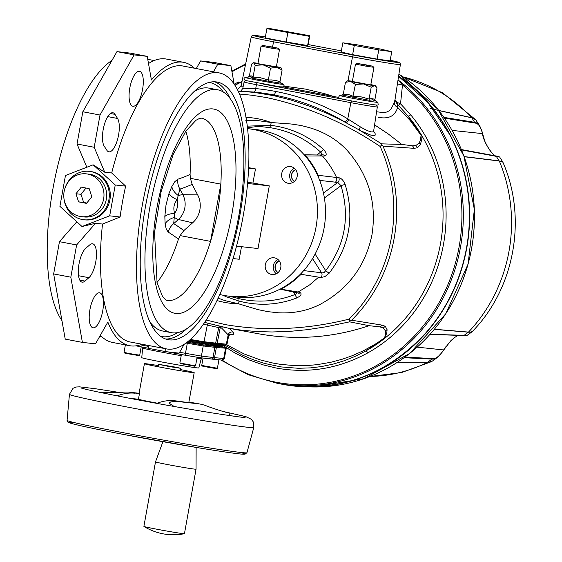 <?xml version="1.0" encoding="UTF-8"?>
<svg xmlns="http://www.w3.org/2000/svg" width="562" height="562" viewBox="0 0 562 562"><rect width="100%" height="100%" fill="white"/><g stroke="black" fill="none" stroke-linecap="round" stroke-linejoin="round"><path stroke-width="0.84" d="M157.009 282.496A92.723 33.376 -79.2 0 0 178.435 239.166L180.086 235.583L210.539 241.379A92.723 33.376 -79.2 0 1 167.694 300.466A92.723 33.376 -79.2 0 1 166.766 300.333L165.678 299.862L162.53 296.455L157.065 282.728L154.55 232.247L161.083 191.754L173.089 154.719L185.931 130.995L195.99 120.268L199.742 118.322L201.442 118.16A92.723 33.376 -79.2 0 1 220.838 184.132A92.723 33.376 -79.2 0 1 210.539 241.379L220.838 184.132L190.392 178.337L192.148 184.364A964.778 344.288 -122.4 0 1 179.91 189.099L177.107 199.658C173.869 203.844 173.054 208.383 174.656 213.265L173.693 223.634A14.984 14.057 -58.4 0 0 168.256 232.148L166.261 229.155L165.109 223.894L164.835 216.475L166.015 204.975L168.944 193.644L171.824 186.556L174.803 181.709L177.775 179.236A955.267 340.895 57.6 0 0 190.082 174.459A92.723 33.376 -79.2 0 0 185.811 131.164M165.109 223.894A14.984 10.053 -7.4 0 1 174.452 217.389A14.984 3.765 48.5 0 0 178.386 219.482L173.693 223.634A964.778 312.058 -36.4 0 1 183.823 230.603L192.625 222.812A22.087 20.597 -83.7 0 0 197.655 194.881L192.148 184.364M81.504 216.665L84.195 216.96A21.539 20.091 -83.7 0 0 106.309 199.313A21.539 20.091 -83.7 0 0 88.951 174.143L86.26 173.848A21.539 20.091 -83.7 0 0 63.913 193.04A21.539 20.091 -83.7 0 0 81.504 216.665A21.539 20.091 -83.7 0 0 103.626 199.011A21.539 20.091 -83.7 0 0 86.26 173.848M63.991 198.744A24.349 22.712 -83.7 0 0 83.879 219.756L84.89 219.868A24.349 22.712 -83.7 0 0 109.899 199.91A24.349 22.712 -83.7 0 0 90.264 171.466L89.26 171.354A24.349 22.712 -83.7 0 0 65.248 187.483M83.879 219.756A24.349 22.712 -83.7 0 0 108.888 199.805A24.349 22.712 -83.7 0 0 89.26 171.354M99.474 292.788A17.794 6.407 -79.2 0 1 99.65 292.816A17.794 6.407 -79.2 0 1 102.614 311.496A17.794 6.407 -79.2 0 1 92.99 327.779A17.794 6.407 -79.2 0 1 89.983 309.346A17.794 6.407 -79.2 0 1 99.474 292.788M141.919 344.225A144.23 51.922 -79.2 0 1 129.667 345.707L112.505 342.441A144.23 51.922 -79.2 0 1 100.366 335.261M129.667 345.707A144.23 51.922 -79.2 0 1 107.855 322.068L95.498 343.846L82.396 342.391L70.819 277.192L76.622 244.941L95.533 223.276L82.024 226.521L59.909 206.359L65.459 175.499L93.13 164.814L115.245 184.975L109.695 215.829L82.024 226.521M84.981 281.084A17.843 6.421 -79.2 0 1 82.087 282.152A17.843 6.421 -79.2 0 1 78.561 267.069A17.843 6.421 -79.2 0 1 85.923 248.109L89.843 244.807A17.794 6.407 -79.2 0 1 92.674 243.803A17.794 6.407 -79.2 0 1 96.2 258.766A17.794 6.407 -79.2 0 1 88.908 277.698L84.981 281.084L79.776 280.094M139.334 71.262A17.794 6.407 -79.2 0 1 139.509 71.283A17.794 6.407 -79.2 0 1 142.474 89.962A17.794 6.407 -79.2 0 1 132.85 106.246A17.794 6.407 -79.2 0 1 129.843 87.812A17.794 6.407 -79.2 0 1 139.334 71.262M117.563 118.47A17.794 6.407 -79.2 0 1 117.76 138.73A17.794 6.407 -79.2 0 1 108.859 151.817A17.794 6.407 -79.2 0 1 106.857 150.279L104.251 146.253A17.843 6.421 -79.2 0 1 103.984 125.958A17.843 6.421 -79.2 0 1 112.927 112.751A17.843 6.421 -79.2 0 1 114.985 114.367L117.563 118.47L107.749 116.601M276.279 273.785A8.43 7.861 96.3 0 1 277.874 259.433M280.775 267.631A8.43 7.861 96.3 0 1 272.113 274.537A8.43 7.861 96.3 0 1 265.236 265.292A8.43 7.861 96.3 0 1 273.975 257.782A8.43 7.861 96.3 0 1 280.775 267.631M292.697 182.566A8.43 7.861 96.3 0 1 294.291 168.214M297.186 176.412A8.43 7.861 96.3 0 1 288.531 183.317A8.43 7.861 96.3 0 1 281.646 174.072A8.43 7.861 96.3 0 1 290.392 166.563A8.43 7.861 96.3 0 1 297.186 176.412M247.547 128.628A84.293 78.61 96.3 0 1 248.074 128.691L256.139 129.583A84.293 78.61 96.3 0 1 324.084 228.06A84.293 78.61 96.3 0 1 237.522 297.136L229.458 296.237A84.293 78.61 96.3 0 1 219.812 294.509M248.074 128.691A84.293 78.61 96.3 0 1 316.02 227.167A84.293 78.61 96.3 0 1 229.458 296.237M169.478 339.884A131.122 47.201 -79.2 0 1 168.171 339.687A131.122 47.201 -79.2 0 1 146.317 202.053A131.122 47.201 -79.2 0 1 217.206 82.073A131.122 47.201 -79.2 0 1 239.398 217.908A131.122 47.201 -79.2 0 1 169.478 339.884M171.291 332.655A123.626 44.503 -79.2 0 1 150.686 202.889A123.626 44.503 -79.2 0 1 217.522 89.758A123.626 44.503 -79.2 0 1 238.443 217.831A123.626 44.503 -79.2 0 1 172.52 332.837A123.626 44.503 -79.2 0 1 171.291 332.655L162.706 331.018A123.626 44.503 -79.2 0 1 149.97 322.019M193.778 91.817A123.626 44.503 -79.2 0 1 208.938 88.129L217.522 89.758M61.946 320.635A140.486 50.573 -79.2 0 1 53.875 183.711A140.486 50.573 -79.2 0 1 111.986 60.387M86.836 167.244L77.029 143.998L82.832 111.754L100.001 115.02L94.198 147.272L104.722 172.204L111.705 172.984A140.486 50.573 -79.2 0 1 182.903 66.014L218.955 72.87A140.486 50.573 -79.2 0 1 242.735 218.407A140.486 50.573 -79.2 0 1 167.82 349.1A140.486 50.573 -79.2 0 1 166.422 348.89A140.486 50.573 -79.2 0 1 143.008 201.421A140.486 50.573 -79.2 0 1 218.955 72.87M111.705 172.984L125.642 186.127A140.486 50.573 100.8 0 0 120.092 216.988L102.516 224.055L95.533 223.276M166.422 348.89L130.37 342.026A140.486 50.573 -79.2 0 1 102.516 224.055M190.392 178.337L190.082 174.459M183.823 230.603L180.086 235.583M120.092 216.988L109.695 215.829M247.666 182.179L269.296 185.874L247.554 183.458M269.296 185.874L258.021 248.53L236.539 246.142M248.608 167.638L255.471 168.944L252.984 182.769M241.484 246.69L239.229 259.251L233.04 258.562M104.722 172.204L93.13 164.814M125.642 186.127L115.245 184.975M184.118 344.387L179.152 353.14L166.05 351.686L148.881 348.419L148.354 345.447M76.818 221.779L59.46 241.674L53.657 273.926L65.227 339.125L82.396 342.391M166.05 351.686L165.523 348.714M82.832 111.754L116.952 51.634L130.054 53.088L147.223 56.355L151.417 79.973A144.23 51.922 100.8 0 1 183.605 62.333A144.23 51.922 100.8 0 1 194.452 68.213M183.605 62.333L166.436 59.066A144.23 51.922 100.8 0 0 148.501 63.534M234.164 84.131L230.884 65.649L213.715 62.382L200.613 60.928L196.278 68.557M248.58 168.179L255.471 168.944M230.884 65.649L217.775 64.194L213.448 71.824M100.001 115.02L134.121 54.9L147.223 56.355M77.029 143.998L94.198 147.272M116.952 51.634L134.121 54.9M200.613 60.928L217.775 64.194M59.46 241.674L76.622 244.941M53.657 273.926L70.819 277.192M86.52 203.381L91.81 196.763L89.175 188.635L81.244 187.132L75.954 193.75L78.589 201.87L86.52 203.381M86.007 188.038L80.991 194.304L83.633 202.432L86.801 203.037M83.633 202.432L78.589 201.87M80.991 194.304L75.954 193.75M171.824 186.556A14.984 9.491 27 0 0 178.372 195.597A14.984 3.168 -27.6 0 1 182.847 194.698L179.91 189.099A14.984 13.945 71.7 0 1 177.775 179.236M164.835 216.475A14.984 6.056 2 0 1 174.656 213.265A15.244 14.212 -83.7 0 0 177.107 199.658A14.984 5.339 18.2 0 1 168.944 193.644M376.589 111.782L383.909 112.639L387 111.95L389.389 110.637L391.061 109.063L394.271 102.67L394.995 99.699M220.803 359.996L247.961 374.643L277.354 383.34A168.115 156.784 96.3 0 0 450.654 281.597A168.115 156.784 96.3 0 0 398.037 79.93A5.62 4.812 -37.2 0 1 398.022 79.923L402.483 84.967L400.53 103.801A3.744 1.089 -45.7 0 1 398.17 105.178L397.306 104.455L397.615 107.328A5.62 4.334 17.4 0 1 394.271 102.67M348.946 119.65A3.744 1.047 -59.5 0 1 346.143 122.72A25.894 1.763 -150.6 0 1 344.759 121.905C322.412 108.663 298.71 99.657 273.659 94.88A249.76 233.012 -79.4 0 0 254.038 92.063A3.744 1.342 95.6 0 0 255.696 88.578A253.504 236.511 100.5 0 1 275.612 91.437C301.169 96.334 325.229 105.48 347.78 118.87A23.442 1.735 32.6 0 0 348.946 119.65L360.34 126.857C365.658 130.033 369.578 131.74 372.114 131.979L373.196 131.747L373.639 131.044L373.688 131.972L373.435 131.536M206.219 320.073L225.39 324.632C265.531 331.461 306.754 329.634 349.058 319.146L350.14 321.021L351.615 320.214L382.293 325.145L385.293 326.346L387.099 329.725L386.789 333.02L384.619 337.79L385.644 333.617L385.356 330.73L383.024 327.836L379.835 326.88L369.15 325.693L349.585 321.843L350.14 321.021M360.34 126.857A3.744 1.152 -62.7 0 0 359.638 130.229L381.605 143.858L381.823 144.926L380.137 146.443C344.176 122.305 306.22 106 266.255 97.507L251.411 95.182L239.454 94.058M245.84 120.563L257.115 120.479L271.172 122.53L291.158 123.998C299.441 125.305 300.522 125.073 311.474 128.291C326.072 132.948 338.155 140.528 347.716 151.03C368.77 175.246 376.856 203.135 371.981 234.705C365.553 265.945 348.278 289.163 320.157 304.337C307.54 310.779 293.575 313.596 278.267 312.781L267.842 311.643L257.712 309.571L238.555 303.796L224.709 300.572L218.154 298.134M295.76 169.794A6.372 5.936 -83.7 0 0 291.692 174.726A6.372 5.936 -83.7 0 0 294.474 181.343M279.349 261.007A6.372 5.936 -83.7 0 0 275.282 265.945A6.372 5.936 -83.7 0 0 278.064 272.563M351.398 380.818A168.445 157.093 -83.7 0 0 428.314 330.133A168.445 157.093 -83.7 0 0 450 134.971A168.445 157.093 -83.7 0 0 398.57 76.348A168.53 157.17 -83.7 0 1 457.918 279.152A168.53 157.17 -83.7 0 1 282.939 384.373C339.792 392.993 388.251 374.91 428.314 330.133M394.995 99.706L400.376 64.56A35.638 0.927 -169.8 0 1 352.514 56.825L273.546 41.799A35.638 0.927 -169.8 0 1 251.256 36.902L241.168 85.607L241.428 86.134L243.234 86.169M227.062 346.445L242.166 354.973L252.879 359.589L264.604 363.438L281.021 366.909L298.394 368.286L310.66 367.871L321.534 366.55L333.041 364.141L344.302 360.727L355.254 356.322L365.869 350.927A151.206 141.013 -83.7 0 0 408.124 116.067A3.744 1.005 140.3 0 0 410.71 114.838A153.236 142.903 96.3 0 1 367.885 352.845C338.521 368.791 307.878 373.835 275.949 367.984L262.833 364.801L248.84 359.806L234.944 353.013L223.128 345.588M226.69 344.766L243.922 353.863L260.241 359.905L273.146 363.108L280.656 364.38L294.839 365.637L307.836 365.504L317.116 364.661L330.814 362.279L342.139 359.251L352.135 355.746L363.705 350.618L376.751 343.263L384.619 337.79L365.869 350.927A3.744 1.124 -119.3 0 1 367.885 352.845M238.457 83.239A3.744 1.124 60.8 0 0 238.323 81.982A153.236 142.903 96.3 0 0 234.291 84.328M320.122 155.021L322.124 154.838A3.744 3.281 80.2 0 1 325.054 155.969L305.876 155.962A1.876 0.513 139.4 0 0 305.356 156.11M229.352 296.223L239.089 298.696C258.162 302.939 276.813 301.541 295.05 294.516A3.744 1.194 66.4 0 0 297.073 297.825C278.19 305.11 258.843 306.199 239.04 301.091L224.905 296.307M217.009 300.551A93.334 87.04 96.3 0 0 238.555 303.796A13.109 2.831 109.1 0 0 239.04 301.091A3.744 1.349 99 0 1 239.089 298.696M247.259 126.141L270.659 125.326A13.109 2.929 92 0 0 271.172 122.53A93.334 87.04 96.3 0 0 257.649 118.722A93.334 87.04 96.3 0 0 245.952 117.367M323.733 149.661A3.744 1.089 134.8 0 0 320.67 152.126C306.086 138.856 289.149 130.693 269.865 127.63A3.744 1.349 -77.5 0 1 270.659 125.326C290.94 127.806 308.636 135.913 323.733 149.661C326.494 152.892 326.929 155 325.054 155.969M321.534 154.929L321.794 153.588L320.67 152.126L316.82 154.971M293.287 291.762L295.05 294.516L296.406 293.835L296.862 292.584M297.073 297.825C300.782 295.823 301.899 294.137 300.438 292.781A3.744 3.309 114.9 0 1 297.614 292.907L279.967 289.149M303.726 270.596L322.483 272.886L324.26 272.338L325.721 270.666C345.075 245.095 350.175 216.77 341.015 185.685L337.79 182.439L319.701 180.402M304.323 154.922L305.876 155.962A84.335 78.652 96.3 0 1 318.233 175.309L338.823 177.747A3.744 3.302 88.2 0 1 337.79 182.439L323.466 193.04M324.4 197.986L341.015 185.685A3.744 0.597 -18.2 0 1 345.18 184.547C343.459 180.409 341.338 178.14 338.823 177.747M315.12 254.066L325.721 270.666A3.744 0.766 38.9 0 0 329.248 273.111C349.522 246.479 354.833 216.96 345.18 184.547M312.535 258.604L321.548 272.711A3.744 3.316 106.7 0 1 320.874 277.502L324.878 276.652L329.248 273.111M301.464 273.062L301.042 274.312L300.466 274.087M320.874 277.502L301.042 274.312M317.607 175.414A1.876 0.365 155.3 0 1 318.233 175.309L318.535 177.522M301.035 274.312A84.335 78.652 96.3 0 1 280.881 289.184L280.515 288.91M280.888 289.184L298.218 292.008L309.634 284.892L318.738 277.08M298.218 292.008L300.438 292.781M335.43 182.348L336.828 180.219L336.631 177.634C333.048 169.907 328.391 162.755 322.658 156.18L320.192 155.028L304.197 154.782M421.331 141.006A9.364 8.332 -171.6 0 0 420.467 140.071L421.05 135.323L421.331 141.006L420.404 144.624L417.418 147.785L414.082 148.326A9.364 8.655 -85.9 0 0 412.389 145.797L415.81 145.579L419.112 143.085L420.467 140.071M381.605 143.858L401.767 144.42L412.389 145.797M414.082 148.326L382.94 146.155L381.823 144.926M254.038 92.063L238.119 91.079L254.179 92.4L273.877 95.695L290.849 99.973L310.407 106.499L327.765 113.7L342.118 120.626L361.218 131.03L370.618 135.042L373.983 135.611L375.191 135.126L375.1 133.419L373.618 131.29M239.567 91.213C240.234 91.803 241.309 90.819 242.805 88.262L255.696 88.578L256.434 84.693A1.876 0.674 -79.2 0 1 257.319 82.986M344.759 121.905A3.744 1.279 120.8 0 0 347.78 118.87L350.85 102.663L256.434 84.693A19.712 0.513 -169.8 0 1 244.105 81.989L242.805 88.262M401.767 144.42L388.187 133.904L374.587 124.869M349.585 321.843L326.48 326.726L307.428 329.662L290.435 331.313L272.156 331.98L256.75 331.559L241.997 330.245L227.153 327.955L204.687 322.405L227.982 328.11L258.225 333.716A251.874 234.895 96.3 0 0 295.486 337.362C320.249 337.699 344.801 333.807 369.15 325.693M203.135 342.49L214.656 343.867A0.934 0.857 -83.2 0 0 215.66 343.122A45.002 1.173 10.2 0 0 217.157 343.291L227.013 344.225L228.608 336.132L228.172 334.84A3.744 3.477 136 0 1 233.16 332.184L233.876 333.329L233.392 334.292L229.528 334.516M216.272 344.042L225.292 344.949A0.934 0.885 95.7 0 0 226.324 344.211L228.172 334.84L221.716 328.152L222.215 326.958M229.465 328.384L233.16 332.184M221.716 328.152L220.192 327.899A44.932 2.311 -161.4 0 1 218.709 327.611A3.744 3.428 101.4 0 1 219.236 326.297M220.69 326.627A3.744 3.555 99.4 0 0 220.192 327.899L217.157 343.291A0.934 0.885 95.7 0 1 216.194 344.042L189.556 340.242L203.023 342.476A0.934 0.857 -83.2 0 0 204.027 341.731L215.66 343.122L218.709 327.611L203.465 324.19M225.608 344.963L224.231 345.679L224.807 345.7M202.861 342.455A0.934 0.857 -83.2 0 0 202.004 343.206L188.692 340.979M214.487 343.846A0.934 0.857 -83.2 0 0 213.63 344.597L213.63 344.618A43.105 1.124 10.2 0 0 215.063 344.78L224.224 345.7M202.004 343.206L213.63 344.618L202.004 343.206M188.663 341.001L201.997 343.234M215.506 344.127L214.192 343.902M215.913 344.007A0.934 0.885 -84.3 0 0 215.063 344.759L215.063 344.78M398.17 105.178L408.124 116.067L421.05 135.323L410.119 120.444L397.615 107.328C395.219 116.025 388.756 119.348 378.219 117.303M410.71 114.838L400.53 103.801L397.58 102.593A3.744 1.328 120.8 0 0 397.306 104.455L394.981 99.818M397.58 102.593L395.002 99.678M237.396 89.611L241.189 85.536M241.983 81.68L234.923 85.284M222.18 360.13A167.202 155.934 -83.7 0 0 433.176 312.268A167.202 155.934 -83.7 0 0 402.483 84.967A5.62 2.473 2.4 0 1 397.474 83.499M200.374 404.12L195.232 403.144A248.875 89.597 -79.2 0 0 192.759 402.771L197.901 403.748A248.875 89.597 -79.2 0 1 200.374 404.12A248.875 89.597 -79.2 0 1 206.57 405.954C210.968 407.682 226.388 412.838 228.867 412.838L230.055 415.662M157.283 403.165A25.29 0.66 -169.8 0 1 153.869 402.525A25.29 0.66 -169.8 0 1 138.449 399.245L139.439 393.716A25.29 0.66 -169.8 0 1 139.053 393.526L144.42 363.691A25.29 0.66 -169.8 0 1 158.351 365.602M180.472 369.585A25.29 0.66 -169.8 0 1 194.192 372.648A25.29 0.66 -169.8 0 1 160.233 367.162A25.29 0.66 -169.8 0 1 144.42 363.691M194.192 372.648L188.825 402.483A25.29 0.66 -169.8 0 1 178.941 401.24L174.613 400.755A248.875 89.597 100.8 0 0 156.756 403.368M196.131 447.408L196.054 469.179A20.604 0.534 -169.8 0 1 168.382 464.711A20.604 0.534 -169.8 0 1 155.498 461.88L143.893 526.383A20.604 0.534 -169.8 0 0 143.928 526.425A56.193 56.193 0 0 0 184.399 533.703A20.604 0.534 -169.8 0 1 156.777 529.207A20.604 0.534 -169.8 0 1 143.928 526.425M196.054 469.179L184.448 533.682A20.604 0.534 -169.8 0 1 184.399 533.703M131.009 398.577A243.255 87.574 100.8 0 1 134.121 398.767L138.449 399.245M176.868 367.408L180.697 368.321L169.584 366.621L158.575 364.338L177.775 367.506L176.868 367.408L176.791 367.843M169.9 366.677L170.005 366.101M170.792 366.831L170.904 366.199M139.095 393.274L129.977 392.262A248.875 89.597 100.8 0 0 120.872 392.487L100.064 392.417M129.977 392.262L139.439 393.716M192.759 402.771L188.853 402.336M197.901 403.748L179.756 401.739A248.875 89.597 100.8 0 0 170.658 401.963L169.036 403.172L174.192 406.488M135.119 393.238A248.875 89.597 100.8 0 0 117.163 395.887M262.777 45.438L261.33 46.154L271.348 48.142L279.518 49.365L277.944 48.128L262.777 45.438L278.148 48.199M271.945 47.215L266.781 46.239M271.994 46.962L266.81 46.07M280.073 82.509L280.628 83.12L268.348 81.223L252.197 78.188L250.462 76.79L245.229 77.444A19.466 0.506 10.2 0 0 245.685 77.689A19.466 0.506 10.2 0 0 267.175 81.94A19.466 0.506 10.2 0 0 283.438 84.321L284.182 85.867L283.459 86.892L279.904 86.829L245.51 80.499C243.578 79.397 243.479 78.378 245.229 77.444M248.327 77.05L249.395 76.06L251.27 75.849L253.062 77.142L260.48 77.781L268.348 80.015L270.484 68.178L263.164 64.897A14.05 0.365 -169.8 0 1 253.687 62.923A14.05 0.365 -169.8 0 1 253.329 62.761A14.05 0.365 -169.8 0 1 257.663 63.281A14.05 0.365 -169.8 0 1 257.972 63.33M268.348 81.223L268.348 80.015L271.355 79.923L276.392 80.612L279.974 81.806L282.103 69.969L276.623 67.229A14.05 0.365 -169.8 0 0 280.965 67.735A14.05 0.365 -169.8 0 0 280.6 67.588A14.05 0.365 10.2 0 0 276.413 66.646M282.103 69.969L280.965 67.735M270.484 68.178L276.623 67.229A14.05 0.365 -169.8 0 1 263.164 64.897L255.19 65.304L253.687 62.923L252.738 63.106L251.523 64.223L249.395 76.06M279.974 81.806L280.248 82.79M252.197 78.188L253.062 77.142L255.19 65.304M258.176 63.703L276.118 66.815L258.176 63.703M357.2 63.408L355.662 64.096L365.553 66.077L373.941 67.335L372.437 66.119L357.2 63.408L372.564 66.168M366.607 65.227L361.387 64.251M366.649 64.981L361.415 64.068M342.223 95.126L343.319 94.135L348.201 94.423L353.287 96.257L361.31 96.917L369.072 99.031L371.299 98.596L373.238 98.877L374.889 99.678L375.571 100.984L372.599 99.797L369.424 100.303L342.455 95.062M370.829 84.616A14.05 0.365 -169.8 0 1 372.367 84.939A14.05 0.365 10.2 0 1 375.388 85.705L377.018 87.841L374.889 99.678M369.424 100.303L369.072 99.031L371.201 87.194L374.44 85.677A14.05 0.365 10.2 0 0 375.388 85.705M371.201 87.194L363.635 83.97A14.05 0.365 -169.8 0 0 374.44 85.677L376.378 86.927M352.746 97.374L355.416 84.426L350.765 81.518A14.05 0.365 -169.8 0 1 347.745 80.731A14.05 0.365 -169.8 0 1 348.686 80.773A14.05 0.365 -169.8 0 1 352.395 81.3M355.416 84.426L363.635 83.97A14.05 0.365 -169.8 0 1 350.765 81.518L345.447 82.298L347.745 80.731M343.319 94.135L345.447 82.298M352.978 81.595L370.147 84.862L352.978 81.595M355.802 44.595L342.82 42.817L354.292 45.459L378.76 49.885L391.749 51.662L380.27 49.013L355.802 44.595M391.749 51.662L390.091 60.872L377.102 59.101L378.76 49.885M354.292 45.459L352.634 54.676L377.102 59.101M342.82 42.817L341.155 52.027L352.634 54.676M266.873 28.669L309.269 36.319L309.753 35.743L267.357 28.1L266.873 28.669L265.215 37.886L286.17 41.995L307.611 45.529L308.095 44.96L309.753 35.743M309.269 36.319L307.611 45.529M287.828 32.779L286.17 41.995M181.196 355.655A29.821 0.78 -169.8 0 1 161.294 352.058A29.821 0.78 -169.8 0 1 142.643 347.969L141.757 357.657A28.971 0.752 10.2 0 0 159.882 361.626A28.971 0.752 10.2 0 0 198.786 367.913L201.337 358.528A29.821 0.78 -169.8 0 1 196.925 358.149M225.531 348.201L216.356 347.499A44.953 1.173 -169.8 0 1 214.86 347.337A0.934 0.857 -83.2 0 0 214.185 346.255A44.019 1.145 10.2 0 0 215.646 346.417L224.814 347.337L218.344 345.778A0.934 0.379 -79.1 0 1 218.351 345.778A0.934 0.379 -79.1 0 1 218.365 345.778M188.115 341.457L201.013 343.635A0.934 0.857 -83.2 0 0 201.695 344.696L187.139 342.23M209.795 344.162L223.922 347.168L214.761 346.248A43.063 1.124 -169.8 0 1 213.328 346.087L201.695 344.696M212.745 359.181L221.618 360.073A1.876 1.777 -84.3 0 0 223.697 358.556L225.517 348.426A0.934 0.885 -84.3 0 0 224.814 347.337M211.242 359.02A43.084 1.124 -169.8 0 0 212.45 359.153A1.876 1.777 -84.3 0 0 214.529 357.636L216.356 347.499A0.934 0.885 -84.3 0 0 215.646 346.417M218.435 345.82A0.934 0.379 -79.1 0 1 218.569 346.628M370.007 376.442A151.726 141.498 -83.7 0 0 427.598 362.364L431.419 361.675L432.74 360.86L428.68 362.321L397.467 362.251M443.917 117.388L475.663 122.467L477.77 123.556L479.66 125.755L475.761 119.839L474.131 118.547L471.623 117.683A151.726 141.498 -83.7 0 0 403.277 76.987M471.623 117.683L475.663 119.713L442.547 92.758L403.144 76.896M502.878 162.172L499.288 161.013L501.929 161.392L502.878 162.165C527.36 217.887 514.75 288.222 472.284 331.552L470.549 332.163L468.504 332.086A151.726 141.498 -83.7 0 0 499.288 161.013M280.038 383.832A168.579 157.22 -83.7 0 0 307.85 386.888A168.579 157.22 -83.7 0 0 462.421 266.465A168.579 157.22 -83.7 0 0 398.591 76.2M404.9 357.123L432.354 358.528C435.395 358.999 438.641 356.863 442.09 352.121A0.934 0.717 36 0 1 441.816 352.662L437.257 357.523L433.604 359.16L404.099 357.706M432.354 358.528A0.934 0.885 96.7 0 1 431.981 359.132L427.422 362.364M442.09 352.121L443.601 349.936A0.934 0.688 33.3 0 1 443.327 350.456L442.083 352.29M446.361 346.002L443.327 350.456M417.194 347.147L443.601 349.936L450.893 340.67L454.454 337.579L458.114 335.338M430.071 334.271L464.121 335.338A0.934 0.871 92.3 0 1 463.467 335.493L429.916 334.439M468.385 332.184L464.121 335.338L467.373 335.212L471.989 331.812L469.2 332.254L434.293 329.367M397.601 362.167L427.724 362.286M434.384 329.248L468.357 332.072M461.43 149.618L495.768 155.976A0.934 0.871 100.5 0 1 496.323 156.362L461.557 149.928M461.409 149.562L496.906 156.145C493.562 157.88 482.983 141.336 482.526 133.615L481.845 131.199C480.194 125.923 477.819 123.197 474.728 123.022L444.444 118.153M471.883 117.83L474.595 122.319A0.934 0.885 95.4 0 1 474.728 123.022M481.894 130.974L482.456 133.004A0.934 0.717 165.8 0 1 482.568 133.222L479.66 125.755L481.774 130.567A0.934 0.745 162.7 0 1 481.845 131.199M495.768 155.976L496.906 156.145C495.284 159.018 483.292 143.029 482.568 133.222A0.934 0.717 165.8 0 1 482.526 133.615L452.108 130.412M482.568 133.468L484.683 140.76M498.515 156.791L496.323 156.362L499.133 160.999L464.163 156.721M464.107 156.573L499.211 160.873M430.071 108.529L471.455 117.648M471.708 117.802L438.922 110.595M197.655 194.881L182.847 194.698A19.593 18.272 96.3 0 1 178.386 219.482L192.625 222.812M178.435 239.166A955.267 308.981 143.6 0 0 168.256 232.148M214.593 81.785A131.122 47.201 -79.2 0 1 230.258 98.764M186.444 328.96A131.122 47.201 -79.2 0 1 165.635 338.998M177.571 332.634A129.246 46.527 -79.2 0 1 162.945 336.736A129.246 46.527 -79.2 0 1 160.655 336.315M208.973 82.445A129.246 46.527 -79.2 0 1 223.36 92.084M176.004 313.491A103.956 37.422 -79.2 0 1 171.312 156.482A103.956 37.422 -79.2 0 1 235.907 163.654A103.956 37.422 -79.2 0 1 176.004 313.491M110.426 113.496L114.985 114.367M78.532 275.724L88.908 277.698M347.983 80.717L352.514 56.825A1.876 0.674 100.8 0 1 353.512 55.104A33.762 0.878 10.2 0 0 393 61.883A33.762 0.878 10.2 0 0 390.197 60.267L399.111 62.438L400.13 63.295L400.376 64.56M245.51 64.672A167.202 155.934 -83.7 0 0 231.973 71.803M273.659 94.88A3.744 1.349 100.8 0 0 275.612 91.437M373.639 131.044L377.327 106.942A19.712 0.513 -169.8 0 1 350.85 102.663A1.876 0.674 100.8 0 1 351.735 100.956M349.058 319.146A146.605 136.721 -83.7 0 0 380.137 146.443M294.348 181.456A6.533 6.091 96.3 0 1 291.467 175.161A6.533 6.091 96.3 0 1 295.661 169.654M277.937 272.675A6.533 6.091 96.3 0 1 275.057 266.381A6.533 6.091 96.3 0 1 279.244 260.873M341.366 50.875L308.166 44.56L341.366 50.875M251.256 36.902L251.931 35.806L253.736 35.357L265.39 36.909A33.762 0.878 10.2 0 0 274.544 40.078L353.512 55.104M272.563 47.004L273.546 41.799A1.876 0.674 -79.2 0 1 274.544 40.078M284.098 86.155L305.419 89.084L325.019 93.791L333.371 96.411M385.511 334.657A9.364 8.395 17.8 0 0 386.41 334.2M385.644 333.617A9.364 8.542 12.2 0 0 386.789 333.02M385.356 330.73A9.364 8.859 -10 0 0 387.099 329.725M383.024 327.836A9.364 8.922 -54.4 0 0 385.293 326.346M379.835 326.88A9.364 8.669 -80.9 0 0 382.293 325.145M269.865 127.63L258.358 126.338L247.456 127.792M420.404 144.624A9.364 8.697 -152.2 0 0 419.112 143.085M417.418 147.785A9.364 8.844 -112.9 0 0 415.81 145.579M338.479 97.388L283.431 86.906L338.479 97.388M263.381 84.103L345.883 99.811M382.94 146.155A148.038 138.055 96.3 0 1 351.615 320.214M190.399 339.483L204.027 341.731L207.259 325.293A3.744 3.428 101.5 0 1 208.186 323.452M225.074 344.928A0.934 0.885 -84.3 0 0 224.231 345.679L215.063 344.759M227.013 344.225L225.362 344.963L216.194 344.042A0.934 0.885 95.7 0 1 216.124 344.028A44.068 1.145 -169.8 0 1 214.768 343.881M239.763 452.347A89.513 2.332 -169.8 0 1 217.958 450.921A89.513 2.332 -169.8 0 1 124.595 434.637C99.291 429.804 82.066 426.221 72.898 423.867L67.854 422.104L67.075 420.341A91.381 2.381 10.2 0 0 124.23 432.881A91.381 2.381 10.2 0 0 246.943 452.705L253.792 427.499A93.657 2.438 -169.8 0 1 128.017 407.176A93.657 2.438 -169.8 0 1 69.442 394.327L73.018 388.3L76.144 387.014L79.46 386.846L94.95 388.658L120.163 392.578M246.943 452.705L244.997 454.208L240.761 454.033C233.005 453.26 218.541 451.117 197.346 447.612L124.574 434.63A89.513 2.332 -169.8 0 1 73.924 422.505M134.121 398.767L157.269 403.172M174.613 400.755L179.756 401.739M342.834 94.873L339.645 95.421A19.466 0.506 10.2 0 0 354.474 98.624A19.466 0.506 10.2 0 0 376.582 102.284A19.466 0.506 10.2 0 0 377.861 102.291L375.037 100.654M199.608 357.629L211.017 358.992A1.876 1.714 -83.2 0 0 213.033 357.474L214.86 347.337L203.226 345.946A0.934 0.857 -83.2 0 0 202.552 344.864L214.185 346.255M179.629 352.304L201.4 356.083L203.226 345.946L187.301 343.27L187.764 342.377L202.552 344.864M187.111 342.251L187.764 342.377M185.72 355.303L199.496 357.622L221.765 360.094L224.378 358.57L214.529 357.636A44.953 1.173 10.2 0 1 213.033 357.474L201.4 356.083A1.876 1.714 96.8 0 1 199.391 357.601L185.734 355.31A1.876 0.59 100.7 0 1 185.72 355.303L167.258 351.819L185.706 355.303A1.876 0.59 100.7 0 1 185.474 353.407L187.301 343.27L186.071 343.038M188.523 341.534L188.059 342.406M218.344 345.778L210.174 344.211L218.351 345.778M148.867 348.321L135.976 345.848L148.867 348.321M140.296 344.822L148.523 346.403M188.551 341.541L188.649 341.015A44.953 1.173 -169.8 0 1 192.471 341.738L217.318 346.508M192.38 342.237L192.471 341.738A0.934 0.379 -79.1 0 0 192.478 341.696M195.007 365.806L195.548 365.827L194.522 366.192L180.198 363.551L179.875 363.01L195.007 365.806M129.014 353.47L139.706 355.198C137.114 355.493 145.656 356.673 129.098 353.955C120.521 352.142 125.705 353.336 124.033 352.381L129.014 353.47M210.188 367.239L205.46 366.417M201.73 365.433L217.403 368.258C215.646 368.637 221.084 369.332 210.069 367.611C197.768 365.11 203.121 366.452 201.73 365.433L203.065 358.043M463.966 156.292A167.89 156.573 96.3 0 1 446.621 312.388M313.139 386.958A168.066 156.742 -83.7 0 0 468.041 264.049A168.066 156.742 -83.7 0 0 398.908 74.128L437.819 109.197L463.896 155.99L474.363 209.507L468.097 264.042L445.778 313.772L409.775 353.4L363.937 378.697L313.139 386.958L307.85 386.888M502.758 161.94L499.59 156.974L497.897 156.334A0.934 0.913 -78.8 0 1 497.904 156.334L496.906 156.145M154.185 60.548L147.75 59.319M101.652 336.561L99.825 336.209M377.327 106.942L376.463 105.052M277.354 383.34L282.939 384.373M398.57 76.327L427.682 102.242L450 134.971M245.664 63.899L231.867 71.184M245.573 80.514L244.105 81.989M228.608 336.132L230.251 334.088L228.544 333.954M228.776 347.541L225.13 345.166M241.372 86.105L240.662 86.92L241.168 85.607M234.881 85.22L242.046 81.371M253.792 427.499L253.329 421.957L251.397 419.308L245.833 416.632L222.657 411.349M245.074 417.454L245.088 417.454C244.259 417.707 233.427 416.217 212.598 412.986C187.673 408.96 160.992 404.254 132.541 398.865C100.724 392.683 83.576 389.044 81.097 387.949M67.075 420.341L69.442 394.327M162.931 441.683L155.498 461.88M158.575 364.338L158.14 366.761M180.697 368.321L180.262 370.744M276.363 66.913L279.518 49.365M257.93 63.597L261.084 46.049M280.002 82.326L283.438 84.321M253.329 62.761L252.738 63.106M370.779 84.883L373.941 67.335M352.346 81.567L355.507 64.019M339.645 95.421L338.472 97.374C337.938 97.971 337.769 98.462 359.764 102.432C378.753 105.747 378.121 105.206 378.17 104.644L377.861 102.291M201.337 358.528L201.667 357.875M142.509 347.105L142.643 347.969M224.378 358.57L226.205 348.433M181.407 354.489L179.875 363.01M197.086 357.277L195.548 365.827M125.382 344.892L124.033 352.381M141.21 346.852L139.706 355.198M218.92 359.806L217.403 368.258M369.859 376.498L401.43 372.592L431.419 361.675M437.264 357.516L441.985 352.507M443.516 350.288L450.499 341.134L454.51 337.565L458.142 335.338M429.909 334.446L463.594 335.507L467.472 335.156M476.485 120.788L475.663 119.713M437.257 357.523L432.74 360.867"/></g></svg>
